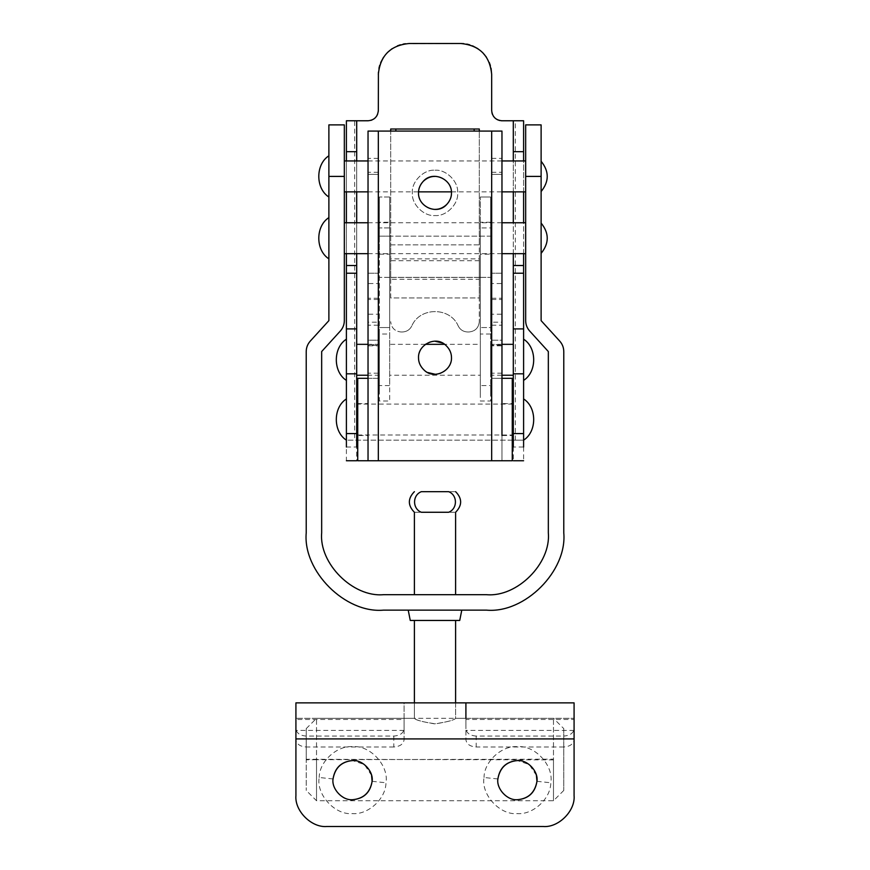 <?xml version="1.0" encoding="UTF-8"?>
<svg xmlns="http://www.w3.org/2000/svg" width="870" height="870" viewBox="0 0 870 870"><rect width="100%" height="100%" fill="white"/><g stroke="black" fill="none" stroke-linecap="round" stroke-linejoin="round"><path stroke-width="0.65" stroke-dasharray="4.35 3.26" d="M513.3 435L513.3 404.093L513.3 435L356.7 435L356.7 419.547L356.7 435M356.7 404.093L356.7 419.547L356.7 404.093L513.3 404.093M346.401 359.788C346.401 333.21 346.401 333.21 346.401 359.788C346.401 333.21 346.401 333.21 346.401 359.788C346.401 386.378 346.401 386.378 346.401 359.788C346.401 386.378 346.401 386.378 346.401 359.788M523.599 359.788C523.599 333.21 523.599 333.21 523.599 359.788C523.599 333.21 523.599 333.21 523.599 359.788C523.599 386.378 523.599 386.378 523.599 359.788C523.599 386.378 523.599 386.378 523.599 359.788M346.401 419.547C346.401 392.968 346.401 392.968 346.401 419.547C346.401 392.968 346.401 392.968 346.401 419.547C346.401 446.125 346.401 446.125 346.401 419.547C346.401 446.125 346.401 446.125 346.401 419.547M523.599 419.547C523.599 392.968 523.599 392.968 523.599 419.547C523.599 392.968 523.599 392.968 523.599 419.547C523.599 446.125 523.599 446.125 523.599 419.547C523.599 446.125 523.599 446.125 523.599 419.547M515.312 440.155L515.312 120.767L523.599 120.767L523.599 440.155L513.3 440.155L513.3 447.017L523.599 447.017L523.599 440.155L346.401 440.155L346.401 460.752M346.401 447.017L356.7 447.017L356.7 460.752M356.7 447.017L356.7 120.767L369.467 120.669M369.902 120.593L371.001 120.332M371.958 119.995L373.73 119.049M375.296 117.776L376.579 116.21M377.536 114.438L378.298 111.327M378.33 110.468L378.33 74.407M378.406 72.384L378.95 68.273M379.646 65.511L380.701 62.564M383.561 57.213L387.411 52.526M392.044 48.72L397.394 45.86M400.33 44.816L403.234 44.087M405.366 43.739L460.752 43.5M463.688 43.641L466.885 44.109M469.659 44.805L472.584 45.86M477.945 48.72L482.611 52.548M486.406 57.159L489.299 62.542M490.354 65.5L491.071 68.382M491.746 111.741L491.67 74.407M492.463 114.438L493.421 116.221M494.693 117.765L496.302 119.07M498.031 119.995L498.999 120.332M499.913 120.56L501.12 120.734M515.312 120.767L501.968 120.767M513.3 120.767L513.3 440.155L346.401 440.155L346.401 120.767L354.688 120.767L354.688 440.155M356.7 253.67L356.7 222.763M356.7 191.857L356.7 160.95M346.401 253.67L346.401 222.763M346.401 191.857L346.401 160.95M523.599 447.017L523.599 460.752M523.599 253.67L523.599 222.763M523.599 191.857L523.599 160.95M356.7 370.62L356.7 375.242M356.7 348.957L356.7 344.335M513.3 447.017L513.3 460.752M513.3 253.67L513.3 222.763M513.3 191.857L513.3 160.95M513.3 375.242L513.3 344.335L513.3 375.242M480.327 254.192L480.327 222.252L480.327 254.192L490.637 254.192L490.637 222.252L490.637 254.192M389.673 239.196L389.673 222.252L389.673 239.196M379.363 222.252L379.363 254.192L379.363 222.252L389.673 222.252M379.363 348.957L379.363 375.242L379.363 348.957M490.637 375.242L490.637 344.335L490.637 375.242L501.968 375.242M480.327 370.62L480.327 348.957L480.327 375.242L389.673 375.242L389.673 344.335L389.673 375.242M480.327 348.957L480.327 344.335L444.613 344.335M480.327 277.367L389.673 277.367L490.637 277.367L480.327 277.367L480.327 236.161L480.327 393.457L480.327 197.011L480.327 236.161L379.363 236.161L379.363 401.005L389.673 401.005L389.673 334.004L379.363 334.004L379.363 197.011L379.363 236.161L389.673 236.161L389.673 277.367L379.363 277.367L389.673 277.367L389.673 334.004M480.327 236.161L490.637 236.161L490.637 227.918L480.327 227.918L490.637 227.918L490.637 197.011L480.327 197.011L490.637 197.011L490.637 393.457L490.637 327.555L480.327 327.555L490.637 327.555L490.637 236.161L389.673 236.161L389.673 197.011L389.673 327.555L379.363 327.555L389.673 327.555L389.673 385.584L379.363 385.584L379.363 390.967L379.363 334.004M480.327 385.584L480.327 401.005L490.637 401.005L490.637 385.584L480.327 385.584M389.673 197.011L379.363 197.011L389.673 197.011M371.566 775.387L364.399 764.534L352.578 760.565M333.036 778.944L319.203 777.508C316.082 794.484 334.841 815.288 352.578 813.624C368.032 814.896 385.899 798.888 385.965 782.761C389.075 765.796 370.315 744.992 352.578 746.656C337.125 745.383 319.257 761.38 319.203 777.508M372.121 781.336L385.965 782.761M536.409 775.387L529.243 764.534L517.422 760.565M497.879 778.944L484.035 777.508C480.925 794.484 499.684 815.288 517.422 813.624C532.875 814.896 550.743 798.888 550.797 782.761C553.918 765.796 535.159 744.992 517.422 746.656C501.968 745.383 484.101 761.38 484.035 777.508M536.964 781.336L550.797 782.761M393.795 736.063L393.795 746.993C400.004 746.525 403.441 744.1 404.093 739.707L404.093 728.777C403.441 733.171 400.004 735.596 393.795 736.063L306.218 736.063C300.009 735.596 296.572 733.171 295.92 728.777L295.92 702.873L404.093 702.873L404.093 719.468L295.92 719.468M574.08 795.593L574.08 718.326L295.92 718.326L414.392 718.326L414.392 702.873L404.093 702.873L404.093 739.707M404.093 728.777L404.093 719.468M543.174 826.5L326.826 826.5M295.92 795.593L295.92 739.707C296.572 744.1 300.009 746.525 306.218 746.993L306.218 736.063M393.795 746.993L306.218 746.993M295.92 728.777L295.92 739.707M476.205 736.063C469.996 735.596 466.559 733.171 465.907 728.777L465.907 739.707C466.559 744.1 469.996 746.525 476.205 746.993L476.205 736.063L563.782 736.063L563.782 746.993C569.991 746.525 573.428 744.1 574.08 739.707L574.08 728.777C573.428 733.171 569.991 735.596 563.782 736.063M574.08 728.777L574.08 719.468L465.907 719.468L465.907 702.873L455.608 702.873L455.608 718.326L465.907 718.326L465.907 739.707M465.907 719.468L465.907 728.777M465.907 718.326L574.08 718.326L574.08 739.707M465.907 702.873L574.08 702.873L574.08 719.468M563.782 746.993L476.205 746.993M435 170.226C446.125 169.226 458.555 181.504 457.663 192.694C458.794 203.928 446.299 216.586 435 215.553C423.875 216.554 411.445 204.276 412.337 193.086C411.205 181.841 423.701 169.193 435 170.226C423.701 169.193 411.205 181.841 412.337 193.086C411.445 204.276 423.875 216.554 435 215.553C446.299 216.586 458.794 203.928 457.663 192.694C458.555 181.504 446.125 169.226 435 170.226M423.244 181.33C412.467 190.943 421.33 209.953 435 209.376M446.756 204.439C457.533 194.836 448.67 175.827 435 176.403M427.681 372.501L424.299 370.261C412.565 361.322 420.275 340.431 435 341.247M442.319 342.954L445.701 345.194C457.435 354.133 449.725 375.035 435 374.22M368.032 435.511L368.032 403.582L368.032 435.511L357.733 435.511L357.733 403.582L357.733 435.511M501.968 420.525L501.968 403.582L501.968 420.525M512.267 403.582L512.267 435.511L512.267 403.582L501.968 403.582L501.968 435.511L512.267 435.511M378.33 373.187L368.032 373.187L368.032 378.33L378.33 378.33L378.33 340.213L368.032 340.213L368.032 345.368L378.33 345.368M378.33 325.206L368.032 325.206L368.032 344.661L368.032 340.213L378.33 340.213L378.33 344.661L368.032 344.661L368.032 345.814L378.33 345.814L378.33 131.076L378.33 460.752L368.032 460.752L368.032 378.33L357.733 378.33L357.733 460.752L368.032 460.752L368.032 378.33L378.33 378.33L378.33 460.752L491.67 460.752L491.67 378.33L501.968 378.33L491.67 378.33L491.67 345.368L501.968 345.368L501.968 340.213L491.67 340.213L491.67 345.368M491.67 325.206L501.968 325.206L501.968 344.661L501.968 340.213L491.67 340.213L491.67 344.661L501.968 344.661L501.968 345.814L491.67 345.814L491.67 131.076L491.67 460.752L501.968 460.752L501.968 378.33L501.968 460.752L512.267 460.752L512.267 378.33L501.968 378.33L501.968 345.368M501.968 325.206L501.968 131.076L390.695 131.076L390.695 244.861L479.305 244.861L479.305 131.076L479.305 279.292L390.695 279.292L390.695 129.01L479.305 129.01M368.032 460.752L368.032 378.33M368.032 325.206L368.032 131.076L479.305 131.076M378.33 283.522L378.33 174.348L378.33 322.183L368.032 322.183L368.032 273.224L368.032 314.2L378.33 314.2L378.33 283.522L368.032 283.522M368.032 273.224L368.032 174.348C368.032 153.74 368.032 153.74 368.032 174.348C368.032 153.74 368.032 153.74 368.032 174.348L368.032 273.224L378.33 273.224L368.032 273.224M378.33 174.348C378.33 153.74 378.33 153.74 378.33 174.348C378.33 153.74 378.33 153.74 378.33 174.348L368.032 174.348L378.33 174.348M368.032 373.187L368.032 345.368M491.67 283.522L491.67 174.348L491.67 322.183L501.968 322.183L501.968 273.224L501.968 314.2L491.67 314.2L491.67 283.522L501.968 283.522M501.968 273.224L501.968 174.348C501.968 153.74 501.968 153.74 501.968 174.348C501.968 153.74 501.968 153.74 501.968 174.348L501.968 273.224L491.67 273.224L501.968 273.224M491.67 174.348C491.67 153.74 491.67 153.74 491.67 174.348C491.67 153.74 491.67 153.74 491.67 174.348L501.968 174.348L491.67 174.348M402.418 331.97C406.649 331.785 409.748 329.828 411.727 326.087C409.748 329.828 406.649 331.785 402.418 331.97L401.005 331.97C394.784 331.318 391.359 327.881 390.695 321.672C391.359 327.881 394.784 331.318 401.005 331.97L402.418 331.97M458.272 326.087C460.252 329.828 463.351 331.785 467.581 331.97C463.351 331.785 460.252 329.828 458.272 326.087C450.301 306.773 419.699 306.773 411.727 326.087C419.699 306.773 450.301 306.773 458.272 326.087M468.995 331.97C475.216 331.318 478.641 327.881 479.305 321.672C478.641 327.881 475.216 331.318 468.995 331.97L467.581 331.97L468.995 331.97M479.305 258.868L479.305 321.672L479.305 297.964L390.695 297.964L390.695 244.861L479.305 244.861L479.305 258.868L390.695 258.868M479.305 279.292L479.305 297.964L390.695 297.964L390.695 279.292M306.218 759.804L306.218 728.625L306.218 790.438L306.218 759.804L316.517 759.717L316.517 800.748L316.517 718.326L316.517 759.717L553.483 759.173L553.483 718.326L553.483 800.748L553.483 759.173M563.782 728.625L563.782 790.438L563.782 728.625L553.483 718.326L455.608 718.326C454.477 719.958 447.789 721.806 435.544 723.84C422.722 721.991 415.675 720.153 414.392 718.326C415.555 719.968 422.244 721.806 434.456 723.84C447.267 721.991 454.314 720.153 455.608 718.326L455.608 702.873M553.483 759.891L306.218 759.26M455.608 620.451L414.392 620.451L455.608 620.451M459.73 620.451L410.27 620.451M344.335 176.273L344.335 191.857L344.335 176.273M525.665 160.95L525.665 191.857L525.665 160.95M344.335 238.086L344.335 253.67L344.335 238.086M525.665 222.763L525.665 253.67L525.665 222.763M461.785 610.142L408.215 610.142L461.785 610.142M541.118 191.541L541.118 161.265L541.118 191.541M328.882 197.011L328.882 155.795L328.882 197.011M541.118 253.366L541.118 223.079L541.118 253.366M328.882 258.825L328.882 217.62L328.882 258.825M306.218 351.545L306.218 532.875M344.335 320.638L344.335 124.888L328.882 124.888L328.882 320.638L310.231 341.149M529.678 331.035L548.328 351.545L548.328 532.875C551.091 563.455 517.095 597.451 486.515 594.688L383.485 594.688C352.905 597.451 318.909 563.455 321.672 532.875L321.672 351.545L340.322 331.035M559.769 341.149L541.118 320.638L541.118 124.888L525.665 124.888L525.665 320.638M563.782 532.875L563.782 351.545M383.485 610.142L486.515 610.142M414.392 594.688L455.608 594.688L414.392 594.688M448.626 512.267L421.374 512.267C412.152 512.267 412.152 512.267 421.374 512.267L448.626 512.267C457.848 512.267 457.848 512.267 448.626 512.267L421.374 512.267C412.326 508.885 412.293 495.084 421.374 491.67L448.626 491.67C457.674 495.041 457.696 508.852 448.626 512.267M448.626 491.67C457.848 491.67 457.848 491.67 448.626 491.67M490.637 334.004L480.327 334.004M389.673 277.367L389.673 236.161M389.673 227.918L379.363 227.918L389.673 227.918M574.08 738.924L295.92 738.924M404.093 730.398L295.92 730.398M574.08 730.398L465.907 730.398M501.968 373.187L491.67 373.187M479.305 260.728L390.695 260.728M378.33 172.282L368.032 172.282M378.33 299.487L368.032 299.487M378.33 298.236L368.032 298.236M491.67 172.282L501.968 172.282M491.67 299.487L501.968 299.487M491.67 298.236L501.968 298.236M479.305 277.421L390.695 277.421M328.882 176.403L344.335 176.403M525.665 176.403L541.118 176.403M490.637 222.252L480.327 222.252M379.363 254.192L389.673 254.192M379.363 375.242L368.032 375.242M379.363 344.335L368.032 344.335M501.968 344.335L490.637 344.335M425.387 344.335L389.673 344.335M357.733 403.582L368.032 403.582M378.33 158.373L368.032 158.373M491.67 158.373L501.968 158.373M563.782 790.438L553.483 800.748L316.517 800.748L306.218 790.438M306.218 728.625L316.517 718.326L414.392 718.326L414.392 702.873M368.032 160.95L501.968 160.95M368.032 191.857L418.546 191.857M451.454 191.857L501.968 191.857M368.032 222.763L501.968 222.763M368.032 253.67L501.968 253.67"/><path stroke-width="1.3" d="M513.3 404.093L512.267 404.093M513.3 435L512.267 435M356.7 435L357.733 435M346.401 447.017L346.401 253.67M346.401 265.513L356.7 265.513L356.7 273.234L346.401 273.234M356.7 447.017L356.7 273.234M354.688 120.767L356.7 120.767L356.7 151.674L346.401 151.674L346.401 120.767L368.032 120.767C374.263 120.18 377.7 116.754 378.33 110.468L378.406 72.384M371.001 120.332L371.958 119.995M373.73 119.049L375.296 117.776M376.579 116.21L377.536 114.438M378.298 111.327L378.33 110.468M378.95 68.273L379.646 65.511M380.701 62.564L383.561 57.213M387.411 52.526L392.044 48.72M397.394 45.86L400.33 44.816M403.234 44.087L405.366 43.739M491.071 68.382L491.67 74.407C489.843 55.626 479.533 45.327 460.752 43.5L463.688 43.641M466.885 44.109L469.659 44.805M472.584 45.86L477.945 48.72M482.611 52.548L486.406 57.159M489.299 62.542L490.354 65.5M491.898 112.654L492.463 114.438M493.421 116.221L494.693 117.765M496.302 119.07L498.031 119.995M498.999 120.332L499.913 120.56M501.12 120.734L501.968 120.767C495.748 120.201 492.311 116.765 491.67 110.468L491.67 74.407M356.7 265.513L356.7 253.67M356.7 222.763L356.7 191.857M356.7 160.95L356.7 151.674M346.401 222.763L346.401 191.857M346.401 160.95L346.401 151.674M523.599 447.017L523.599 273.234L513.3 273.234L513.3 253.67M513.3 265.513L523.599 265.513L523.599 273.234M523.599 265.513L523.599 253.67M523.599 222.763L523.599 191.857M523.599 160.95L523.599 151.674L513.3 151.674L513.3 120.767L523.599 120.767L523.599 151.674M356.7 344.335L368.032 344.335M513.3 447.017L513.3 273.234M460.752 43.5L409.248 43.5C390.499 45.283 380.201 55.593 378.33 74.407M513.3 120.767L501.968 120.767M513.3 440.155L512.267 440.155M357.733 440.155L356.7 440.155M513.3 222.763L513.3 191.857M513.3 160.95L513.3 151.674M513.3 344.335L501.968 344.335M513.3 375.242L501.968 375.242M352.578 760.565C341.399 761.554 334.885 767.677 333.036 778.944C331.426 788.807 342.367 800.672 352.578 799.715C363.758 798.725 370.272 792.592 372.121 781.336C373.73 771.472 362.801 759.608 352.578 760.565C341.562 761.598 335.048 767.731 333.036 778.944C331.426 788.807 342.367 800.672 352.578 799.715C363.595 798.671 370.109 792.548 372.121 781.336L371.566 775.387M517.422 760.565C506.242 761.554 499.728 767.677 497.879 778.944C496.27 788.807 507.199 800.672 517.422 799.715C528.601 798.725 535.115 792.592 536.964 781.336C538.573 771.472 527.633 759.608 517.422 760.565C506.405 761.598 499.891 767.731 497.879 778.944C496.27 788.807 507.199 800.672 517.422 799.715C528.438 798.671 534.952 792.548 536.964 781.336L536.409 775.387M574.08 738.924L295.92 738.924L295.92 702.873L574.08 702.873L574.08 795.593C575.472 810.883 558.475 827.881 543.174 826.5L326.826 826.5C311.525 827.881 294.528 810.883 295.92 795.593C294.528 810.883 311.525 827.881 326.826 826.5M295.92 738.924L295.92 795.593M543.174 826.5C558.475 827.881 575.472 810.883 574.08 795.593M465.907 718.326L465.907 702.873M435 176.403C430.737 176.349 426.822 177.991 423.244 181.33C432.792 170.281 452.063 179.089 451.486 192.89C451.541 197.044 449.964 200.894 446.756 204.439C437.208 215.488 417.937 206.69 418.513 192.89C418.459 188.736 420.036 184.886 423.244 181.33M435 209.376C439.263 209.431 443.178 207.789 446.756 204.439M424.299 370.261C420.395 366.585 418.47 362.409 418.513 357.733C417.926 344.542 435.935 335.526 445.701 345.194C449.605 348.87 451.53 353.046 451.486 357.733C452.074 370.914 434.065 379.94 424.299 370.261M435 341.247L442.319 342.954M435 374.22L427.681 372.501M368.032 378.33L357.733 378.33L357.733 460.752L368.032 460.752L368.032 131.076L378.33 131.076L378.33 460.752L491.67 460.752L491.67 131.076L378.33 131.076M501.968 403.582L501.968 378.33L512.267 378.33L512.267 460.752L491.67 460.752M474.15 131.076L474.15 129.01L395.85 129.01L395.85 131.076M474.15 129.01L479.305 129.01L479.305 131.076L479.305 129.01M390.695 131.076L390.695 129.01L395.85 129.01M378.33 460.752L368.032 460.752M491.67 131.076L501.968 131.076L501.968 435.511M408.215 610.142L410.27 620.451L459.73 620.451L461.785 610.142M383.485 610.142C345.26 613.6 302.76 571.101 306.218 532.875C302.76 571.101 345.26 613.6 383.485 610.142L486.515 610.142C524.74 613.6 567.24 571.101 563.782 532.875L563.782 351.545C563.727 347.587 562.39 344.118 559.769 341.149L541.118 320.638L541.118 176.403L525.665 176.403L525.665 320.638C525.719 324.608 527.057 328.066 529.678 331.035L548.328 351.545L548.328 532.875C551.091 563.455 517.095 597.451 486.515 594.688L383.485 594.688C352.905 597.451 318.909 563.455 321.672 532.875L321.672 351.545L340.322 331.035C342.943 328.066 344.281 324.608 344.335 320.638L344.335 176.403L328.882 176.403L328.882 320.638L310.231 341.149C307.61 344.118 306.273 347.587 306.218 351.545L306.218 532.875M306.218 351.545C306.273 347.587 307.61 344.118 310.231 341.149M328.882 176.403L328.882 124.888L344.335 124.888L344.335 176.403M529.678 331.035C527.057 328.066 525.719 324.608 525.665 320.638M525.665 176.403L525.665 124.888L541.118 124.888L541.118 176.403M559.769 341.149C562.39 344.118 563.727 347.587 563.782 351.545M563.782 532.875C567.24 571.101 524.74 613.6 486.515 610.142M344.335 320.638C344.281 324.608 342.943 328.066 340.322 331.035M434.608 512.267L448.626 512.267C457.848 512.267 457.848 512.267 448.626 512.267C457.696 508.852 457.674 495.041 448.626 491.67C457.848 491.67 457.848 491.67 448.626 491.67L421.374 491.67C412.152 491.67 412.152 491.67 421.374 491.67C412.152 491.67 412.152 491.67 421.374 491.67C412.293 495.084 412.326 508.885 421.374 512.267L434.608 512.267M421.374 512.267C412.152 512.267 412.152 512.267 421.374 512.267M356.7 328.914L346.401 328.914M356.7 373.817L346.401 373.817M356.7 433.575L346.401 433.575M513.3 328.914L523.599 328.914M513.3 373.817L523.599 373.817M513.3 433.575L523.599 433.575M357.733 404.093L356.7 404.093M346.401 339.18C332.949 347.652 332.949 371.936 346.401 380.397M523.599 339.18C537.051 347.652 537.051 371.936 523.599 380.397M346.401 398.938C332.949 407.41 332.949 431.683 346.401 440.155M523.599 398.938C537.051 407.41 537.051 431.683 523.599 440.155M346.401 460.752L356.7 460.752M513.3 460.752L523.599 460.752M368.032 375.242L356.7 375.242M444.613 344.335L425.387 344.335M455.608 702.873L455.608 620.451M414.392 702.873L414.392 620.451M344.335 160.95L368.032 160.95M501.968 160.95L525.665 160.95M344.335 191.857L368.032 191.857M418.546 191.857L451.454 191.857M501.968 191.857L525.665 191.857M344.335 222.763L368.032 222.763M501.968 222.763L525.665 222.763M344.335 253.67L368.032 253.67M501.968 253.67L525.665 253.67M541.118 191.541C549.274 181.449 549.274 171.357 541.118 161.265M328.882 197.011C315.44 188.54 315.44 164.267 328.882 155.795M541.118 253.366C549.274 243.263 549.274 233.171 541.118 223.079M328.882 258.825C315.44 250.364 315.44 226.08 328.882 217.62M455.608 594.688L455.608 512.267C462.318 505.405 462.318 498.532 455.608 491.67M414.392 491.67C407.682 498.532 407.682 505.405 414.392 512.267L414.392 594.688"/></g></svg>
